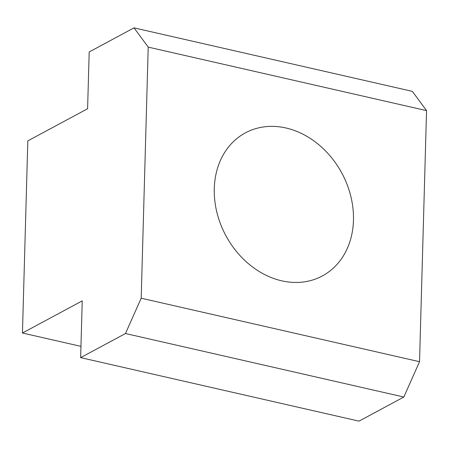 <?xml version="1.0" encoding="UTF-8"?>
<svg xmlns="http://www.w3.org/2000/svg" width="449" height="449" viewBox="0 0 449 449"><rect width="100%" height="100%" fill="white"/><g stroke="black" fill="none" stroke-linecap="round" stroke-linejoin="round"><path stroke-width="0.67" d="M286.007 127.993A81.23 65.88 -118.3 0 1 350.832 196.37A81.23 65.88 -118.3 0 1 322.343 275.95A81.23 65.88 -118.3 0 1 281.736 280.827A81.23 65.88 -118.3 0 1 216.918 212.45A81.23 65.88 -118.3 0 1 245.407 132.865A81.23 65.88 -118.3 0 1 286.007 127.993M80.646 357.634L82.234 300.869L22.45 333.012L27.816 140.879L87.6 108.731L89.188 51.966L134.026 27.855L148.209 47.111L141.194 298.198L125.484 333.523L80.646 357.634L358.992 421.145L403.831 397.034L419.534 361.703L426.55 110.622L412.367 91.366L134.026 27.855M22.45 333.012L80.966 346.364M148.209 47.111L426.55 110.622M141.194 298.198L419.534 361.703M403.831 397.034L125.484 333.523"/></g></svg>
